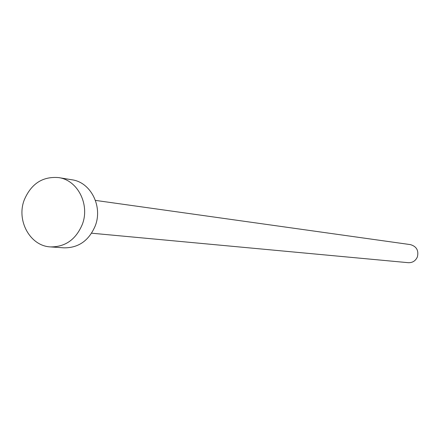 <?xml version="1.0" encoding="UTF-8"?>
<svg xmlns="http://www.w3.org/2000/svg" width="440" height="440" viewBox="0 0 440 440"><rect width="100%" height="100%" fill="white"/><g stroke="black" fill="none" stroke-linecap="round" stroke-linejoin="round"><path stroke-width="0.66" d="M95.431 200.393L410.399 244.613C416.543 246.4 418.875 250.492 417.384 256.905C415.586 260.893 412.55 262.823 408.287 262.691L91.603 233.2M58.647 177.601L71.962 179.79C90.657 182.221 102.955 206.212 95.288 225.77C88.984 240.587 78.562 247.946 64.02 247.847L50.562 246.906C30.239 246.158 16.148 220.698 24.261 199.92C31.201 183.7 42.663 176.264 58.647 177.601C77.621 180.065 90.101 204.496 82.308 224.417C75.906 239.509 65.318 247.005 50.562 246.906"/></g></svg>
